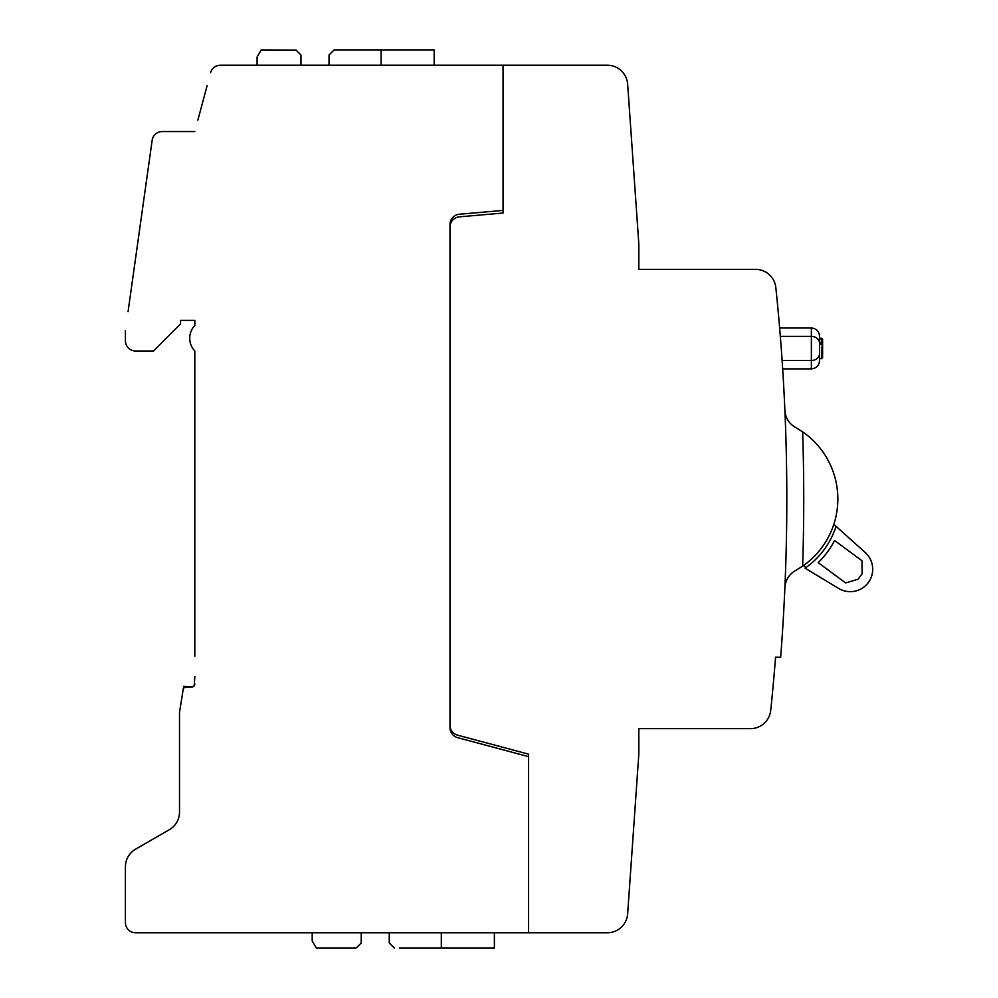 <?xml version="1.0" encoding="UTF-8"?>
<svg xmlns="http://www.w3.org/2000/svg" width="998" height="998" viewBox="0 0 998 998"><rect width="100%" height="100%" fill="white"/><g stroke="black" fill="none" stroke-linecap="round" stroke-linejoin="round"><path stroke-width="1.5" d="M125.411 909.315L125.411 922.589A10.205 10.205 77.8 0 0 135.616 932.793L544.908 932.793L528.578 932.793L528.578 918.497M217.651 65.594A10.205 10.205 77.8 0 0 210.566 72.779A10.205 10.205 77.8 0 1 220.433 65.207L503.067 65.207L503.067 210.416L459.305 214.246L503.067 210.416L503.067 213.036L503.067 65.207L607.295 65.207A20.409 20.409 77.8 0 1 627.655 84.194L638.82 243.824L638.82 269.348L755.536 269.348A20.409 20.409 77.8 0 1 775.845 287.649A2041.359 2041.359 77.8 0 1 780.673 657.208L775.558 657.208A2036.257 2036.257 77.8 0 1 770.718 710.364A20.409 20.409 77.8 0 1 750.409 728.652L638.82 728.652L638.82 754.176L627.655 913.806A20.409 20.409 77.8 0 1 607.295 932.793L528.578 932.793L528.578 754.176L457.558 735.139A10.205 10.205 -102.2 0 1 449.986 725.284A10.205 10.205 78.2 0 0 457.558 735.139L528.578 754.176M457.733 217.115A10.205 10.205 78.2 0 0 449.986 227.008M503.067 213.036L459.305 216.853A10.205 10.205 -102.2 0 0 449.986 227.033L449.986 725.284M800.683 567.475L800.683 567.475A81.649 81.649 77.8 0 0 802.479 566.265M784.89 587.597C785.501 580 789.031 574.324 795.468 570.594L802.641 566.153A81.649 81.649 77.7 0 0 802.641 431.847A2058.288 2058.288 -102.2 0 1 802.641 566.153M784.89 410.403C785.501 418 789.031 423.676 795.468 427.406L802.641 431.847M834.577 540.492L861.998 560.776L862.11 573.788L858.08 579.239L862.11 573.788L861.998 560.776L834.577 540.492A85.741 85.741 -90 0 1 818.185 562.647L845.605 582.932L858.08 579.239L845.605 582.932M865.241 552.505A22.455 22.455 -90 0 1 838.644 588.446L805.087 568.186A81.649 81.649 -90 0 0 836.05 526.345L865.241 552.505M194.822 656.185L194.822 350.997A18.5 18.5 -102.2 0 1 194.822 325.485L194.822 320.383L180.526 320.383L180.526 323.951L153.48 350.997L135.616 350.997L153.48 350.997M185.054 687.248A3.056 3.056 77.8 0 0 183.145 689.618A3.056 3.056 77.8 0 1 186.164 687.048L191.753 687.048L194.261 685.751L194.822 676.594M194.261 685.751L194.822 683.979A3.056 3.056 77.8 0 1 191.753 687.048L183.669 686.337L179.515 712.322L183.669 686.337M194.822 350.997L194.822 354.065L194.822 350.997A18.5 18.5 -102.2 0 1 194.822 325.485M194.822 442.538L194.822 500.996L194.822 442.538M194.822 354.065L194.822 412.236L194.822 354.065M172.879 827.105L172.879 827.105A20.409 20.409 77.8 0 0 179.515 812.048L179.515 712.322L180.289 707.457L179.515 712.322L180.289 707.457L179.515 712.322L179.515 812.048A20.409 20.409 -102.2 0 1 172.367 827.554A20.409 20.409 77.8 0 0 179.515 812.048L179.515 712.322L179.515 812.048A20.409 20.409 77.8 0 1 169.298 829.725A20.409 20.409 77.8 0 0 171.257 828.44L169.336 829.7A20.409 20.409 -102.2 0 1 169.298 829.725L135.616 849.173A20.409 20.409 77.8 0 0 125.411 866.85L125.411 914.418M528.578 932.793L528.578 756.659L457.558 737.634A10.205 10.205 77.8 0 1 449.986 727.779L449.986 224.413A10.205 10.205 77.8 0 1 459.305 214.246A10.205 10.205 77.8 0 0 458.519 214.345M207.122 85.628L197.878 120.122M152.17 140.194L128.068 311.663A7.66 7.66 77.8 0 0 128.068 311.675M147.292 174.937L152.145 140.344A10.205 10.205 77.8 0 1 162.262 131.549L194.822 131.549M140.768 221.369L141.479 216.267M150.087 155.027L130.002 297.928M125.411 340.792L125.411 330.588L125.411 340.792A10.205 10.205 77.8 0 0 135.616 350.997A10.205 10.205 77.8 0 1 125.411 340.792M169.336 829.7L135.616 849.173A20.409 20.409 77.8 0 0 125.411 866.85L125.411 922.589A10.205 10.205 77.8 0 0 135.616 932.793L138.173 932.793A7.66 7.66 -102.2 0 1 138.161 932.793L371.393 932.793L361.189 932.793L361.189 942.998L356.298 947.888M140.718 846.229A20.409 20.409 -102.2 0 1 140.718 846.217L169.298 829.725L140.718 846.217M172.38 827.542L171.244 828.44M312.199 940.952L312.199 932.793L312.199 940.952L316.329 948.1L356.086 948.1L316.329 948.1L312.199 940.952M371.393 932.793L389.257 932.793L389.257 942.998L394.36 948.1L389.257 942.998L389.257 932.793L518.374 932.793M441.316 948.1L494.384 948.1L399.462 948.1L441.316 948.1L399.462 948.1L441.316 948.1L441.316 932.793M261.202 49.9L257.085 57.048L257.085 65.207L257.085 57.048L261.202 49.9L296.082 50.112M295.87 49.9L300.972 55.002L300.972 65.207M334.143 49.9L329.041 55.002L329.041 65.207L329.041 55.002L334.143 49.9L434.167 49.9L434.167 65.207M169.298 829.725L167.776 830.61M319.348 948.1L356.086 948.1L319.348 948.1M194.822 384.168L194.822 356.099L194.822 384.168M194.822 361.214L194.822 407.134L194.822 361.214M779.638 327.993L811.374 327.993L811.374 336.363L811.374 327.993C816.327 328.479 819.046 331.186 819.533 336.139L819.533 343.275A8.171 6.911 180 0 0 811.374 336.363L811.374 360.515A8.171 6.911 180 0 0 819.533 353.604L819.533 343.275L819.533 353.604A8.171 6.911 0 0 1 811.374 360.515L811.374 368.886C816.327 368.399 819.046 365.692 819.533 360.74L819.533 344.372L821.579 344.372L821.579 343.349L819.533 343.349L821.579 343.349L822.601 342.326L822.601 357.633L821.579 358.656L819.533 358.656M819.533 339.258L821.579 339.258L821.579 338.247L819.533 338.247L821.579 338.247A1.023 1.023 -101.6 0 1 822.601 339.258L822.601 342.326A1.023 1.023 -101.6 0 1 821.579 343.349L822.601 342.326L822.601 357.633L821.579 358.656L822.127 344.048M819.533 343.275L819.533 336.164L819.533 343.275A8.171 6.911 0 0 0 819.533 343.187M833.729 524.624L837.172 527.181A85.741 85.741 -102.2 0 1 837.122 527.306M803.365 565.654L805.96 567.575M381.099 49.9L381.099 65.207M819.533 343.349L821.579 343.349L821.579 339.258L822.601 339.258L822.601 342.326L819.533 342.326M811.374 360.515L782.108 360.515M811.374 336.363L780.324 336.363M494.384 948.1L494.384 932.793M811.374 368.886L782.669 368.886"/></g></svg>

